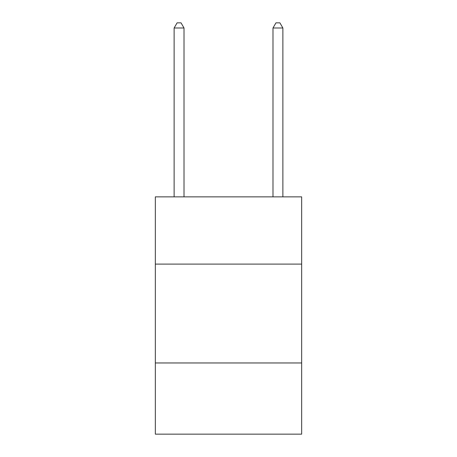 <?xml version="1.0" encoding="UTF-8"?>
<svg xmlns="http://www.w3.org/2000/svg" width="457" height="457" viewBox="0 0 457 457"><rect width="100%" height="100%" fill="white"/><g stroke="black" fill="none" stroke-linecap="round" stroke-linejoin="round"><path stroke-width="0.69" d="M301.666 264.095L301.666 196.864L155.334 196.864L155.334 264.095L301.666 264.095L301.666 434.15L155.334 434.15L155.334 264.095M301.666 362.961L155.334 362.961M184.011 196.864L184.011 27.991L174.123 27.991L174.123 196.864M174.123 27.991L177.088 22.85L181.041 22.85L184.011 27.991M282.877 196.864L282.877 27.991L272.989 27.991L272.989 196.864M272.989 27.991L275.959 22.85L279.913 22.85L282.877 27.991"/></g></svg>
